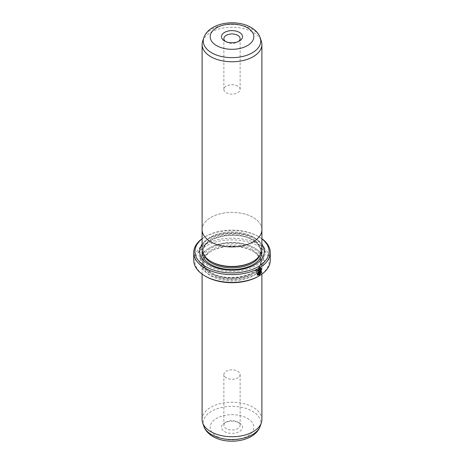 <?xml version="1.0" encoding="UTF-8"?>
<svg xmlns="http://www.w3.org/2000/svg" width="464" height="464" viewBox="0 0 464 464"><rect width="100%" height="100%" fill="white"/><g stroke="black" fill="none" stroke-linecap="round" stroke-linejoin="round"><path stroke-width="0.35" stroke-dasharray="2.32 1.74" d="M202.646 41.25A29.899 17.261 180 0 1 223.242 28.014A29.899 17.261 180 0 1 253.141 32.312A29.899 17.261 180 0 1 261.354 41.25M261.899 229.657A29.899 17.261 0 0 0 253.141 217.454A29.911 17.272 0 0 0 220.98 213.602A29.911 17.272 0 0 0 202.101 229.123M225.516 41.493A8.132 4.692 0 0 0 226.252 41.98L224.559 41.006L226.252 41.98A8.132 4.692 0 0 0 237.748 41.98A8.132 4.692 0 0 0 238.484 41.493M237.748 86.118A8.132 4.692 0 0 0 228.885 85.098A8.132 4.692 0 0 0 223.868 89.436A8.132 4.692 0 0 0 226.252 92.759A8.132 4.692 0 0 0 235.115 93.774A8.132 4.692 0 0 0 240.132 89.436A8.132 4.692 0 0 0 237.748 86.118M261.911 249.185A29.911 17.272 0 0 0 253.153 236.976A29.899 17.261 0 0 0 210.859 236.982A29.899 17.261 0 0 0 210.859 261.389A29.899 17.261 0 0 0 253.141 261.389A29.899 17.261 0 0 0 253.141 236.982A29.911 17.272 0 0 0 220.551 233.23A29.911 17.272 0 0 0 202.089 249.185M261.899 229.123A29.911 17.272 0 0 0 253.153 217.448A29.899 17.261 0 0 0 220.557 213.707A29.899 17.261 0 0 0 202.101 229.657M260.623 269.004L260.959 272.31M261.145 268.418L259.144 268.563L256.534 271.898L257.334 275.1M260.194 270.425L260.623 270.674M260.194 269.799L260.959 270.239L260.194 269.799L259.411 271.231L259.579 274.763M237.748 422.02L239.441 422.994A10.521 6.078 0 0 0 224.559 422.994A10.521 6.078 0 0 0 224.559 431.59A10.521 6.078 0 0 0 239.441 431.59A10.521 6.078 0 0 0 239.441 422.994L237.748 422.02A8.132 4.692 180 0 1 240.132 425.337A8.132 4.692 180 0 1 235.115 429.676A8.132 4.692 180 0 1 226.252 428.661A8.132 4.692 180 0 1 223.868 425.337A8.132 4.692 180 0 1 226.252 422.02A8.132 4.692 180 0 1 237.748 422.02M211.706 261.882A28.704 16.571 180 0 1 203.296 250.16A28.704 16.571 180 0 1 221.015 234.854A28.704 16.571 180 0 1 252.294 238.444A28.704 16.571 180 0 1 260.704 250.16A28.704 16.571 180 0 1 252.294 261.882M211.514 261.771L210.859 261.389L211.514 261.771M202.089 244.511A32.289 18.641 180 0 1 209.165 238.345A32.289 18.641 180 0 1 254.835 238.345L255.507 238.74A33.246 19.192 180 0 1 255.507 265.884A33.246 19.192 180 0 1 208.493 265.884A33.246 19.192 180 0 1 208.493 238.74A33.246 19.192 180 0 1 255.507 238.74L254.835 238.345A32.289 18.641 180 0 1 261.911 244.511M253.141 251.43L253.141 251.43A29.899 17.261 180 0 1 261.899 263.639A29.899 17.261 180 0 1 243.443 279.583A29.899 17.261 180 0 1 210.859 275.842A29.899 17.261 180 0 1 202.101 263.639A29.899 17.261 180 0 1 210.859 251.43A29.899 17.261 180 0 1 253.141 251.43L252.294 250.943A28.704 16.571 180 0 1 260.704 262.659A28.704 16.571 180 0 1 242.985 277.971A28.704 16.571 180 0 1 211.706 274.381A28.704 16.571 180 0 1 203.296 262.659A28.704 16.571 180 0 1 211.706 250.943A28.704 16.571 180 0 1 252.294 250.943L253.141 251.43M202.101 419.479A29.899 17.261 180 0 1 220.557 403.535A29.899 17.261 180 0 1 253.141 407.276A29.899 17.261 180 0 1 261.899 419.479M226.252 377.882A8.132 4.692 180 0 1 223.868 374.564A8.132 4.692 180 0 1 228.885 370.226A8.132 4.692 180 0 1 237.748 371.241A8.132 4.692 180 0 1 240.132 374.564A8.132 4.692 180 0 1 235.115 378.902A8.132 4.692 180 0 1 226.252 377.882M254.156 247.724L254.835 248.112A32.289 18.641 180 0 1 254.835 274.473A32.289 18.641 180 0 1 209.165 274.473A32.289 18.641 180 0 1 209.165 248.112A32.289 18.641 180 0 1 254.835 248.112L254.156 247.724A31.332 18.09 180 0 1 254.156 273.302A31.332 18.09 180 0 1 209.844 273.302A31.332 18.09 180 0 1 209.844 247.724A31.332 18.09 180 0 1 254.156 247.724M261.911 238.885A37.074 21.402 0 0 0 258.216 236.396L259.063 236.884A38.268 22.092 180 0 1 261.911 238.722M205.784 276.428A37.074 21.402 180 0 1 205.784 246.158A37.074 21.402 180 0 1 258.216 246.158A37.074 21.402 180 0 1 258.216 276.428M270.268 260.316A38.268 22.092 0 0 0 259.063 244.696A38.268 22.092 0 0 0 217.355 239.905A38.268 22.092 0 0 0 193.732 260.316M202.089 238.722A38.268 22.092 180 0 1 204.937 236.884A38.268 22.092 180 0 1 259.063 236.884L258.216 236.396A37.074 21.402 0 0 0 205.784 236.396A37.074 21.402 0 0 0 202.089 238.885M260.791 273.099L260.432 272.89L259.939 273.545M260.791 272.211L261.313 272.513M258.871 270.605A38.031 21.959 180 0 1 258.32 270.912L258.489 271.011M258.32 270.912L258.489 274.595M258.32 274.497L257.572 274.352M203.76 37.903A28.756 16.605 180 0 1 223.573 25.178A28.756 16.605 180 0 1 252.335 29.307A28.756 16.605 180 0 1 260.24 37.903M204.34 255.763A28.704 16.571 180 0 1 203.296 251.331A28.704 16.571 180 0 1 221.015 236.025A28.704 16.571 180 0 1 252.294 239.615A28.704 16.571 180 0 1 260.704 251.331A28.704 16.571 180 0 1 259.66 255.763M202.217 250.792A29.899 17.261 180 0 1 221.786 236.089A29.899 17.261 180 0 1 253.141 240.103A29.899 17.261 180 0 1 261.783 250.792M260.24 426.097A28.756 16.605 0 0 0 252.335 411.208A28.756 16.605 0 0 0 218.515 408.285A28.756 16.605 0 0 0 203.76 426.097M247.434 418.383A21.825 12.603 180 0 1 247.434 436.201A21.825 12.603 180 0 1 216.566 436.201A21.825 12.603 180 0 1 216.566 418.383A21.825 12.603 180 0 1 247.434 418.383M252.294 249.771A28.704 16.571 180 0 1 260.704 261.487A28.704 16.571 180 0 1 242.985 276.799A28.704 16.571 180 0 1 211.706 273.209A28.704 16.571 180 0 1 203.296 261.487A28.704 16.571 180 0 1 221.015 246.181A28.704 16.571 180 0 1 252.294 249.771M210.859 272.716A29.899 17.261 180 0 1 210.859 248.31A29.899 17.261 180 0 1 253.141 248.31A29.899 17.261 180 0 1 253.141 272.716A29.899 17.261 180 0 1 210.859 272.716M223.868 89.436L223.868 38.663M226.252 422.02L224.559 422.994M252.486 261.771L253.141 261.389M260.704 250.16L260.704 251.331C260.669 247.167 257.949 243.443 252.544 240.166C236.019 229.344 201.504 238.113 203.296 251.331L203.296 250.16M209.165 238.345L208.493 238.74M261.899 263.639L261.899 274.108M223.868 374.564L223.868 425.337M203.296 262.659L203.296 261.487C203.331 265.657 206.051 269.381 211.456 272.658C227.986 283.481 262.496 274.711 260.704 261.487L260.704 262.659M209.844 247.724L209.165 248.112M205.784 236.396L204.937 236.884M211.706 250.943L210.859 251.43M240.132 374.564L240.132 425.337M202.101 263.639L202.101 274.108M240.132 89.436L240.132 38.663M237.748 41.98L239.441 41.006"/><path stroke-width="0.7" d="M261.354 41.25A29.899 17.261 180 0 1 261.899 44.521A29.899 17.261 180 0 1 243.443 60.465A29.899 17.261 180 0 1 210.859 56.724A29.899 17.261 180 0 1 202.101 44.521A29.899 17.261 180 0 1 202.646 41.25L203.76 37.903A28.756 16.605 180 0 0 211.665 52.792A28.756 16.605 180 0 0 245.485 55.715A28.756 16.605 180 0 0 260.24 37.903L261.354 41.25M202.101 229.123A29.911 17.272 0 0 0 202.089 229.657A29.911 17.272 0 0 0 210.847 241.866A29.899 17.261 0 0 0 243.443 245.601A29.899 17.261 0 0 0 261.899 229.657A29.911 17.272 0 0 0 261.899 229.123M224.559 41.006L224.559 41.006A10.521 6.078 180 0 1 224.559 32.41A10.521 6.078 180 0 1 239.441 32.41A10.521 6.078 180 0 1 239.441 41.006A10.521 6.078 180 0 1 224.559 41.006M238.484 41.493A8.132 4.692 0 0 0 240.132 38.663A8.132 4.692 0 0 0 237.748 35.339A8.132 4.692 0 0 0 228.885 34.324A8.132 4.692 0 0 0 223.868 38.663A8.132 4.692 0 0 0 225.516 41.493M210.847 261.394A29.911 17.272 0 0 0 243.449 265.141A29.911 17.272 0 0 0 261.911 249.185L261.911 229.657A29.911 17.272 0 0 1 243.449 245.613A29.911 17.272 0 0 1 210.847 241.866A29.899 17.261 0 0 1 202.101 229.657L202.089 249.185A29.911 17.272 0 0 0 210.847 261.394M257.74 274.444L259.144 269.19L260.791 269.103L259.312 269.288L257.746 274.444L258.489 274.595L258.489 271.011A38.268 22.092 0 0 0 259.04 270.703L259.04 275.082L257.334 275.1L256.702 271.997L259.312 268.662L261.145 268.418L261.313 272.513L260.959 272.31L260.791 269.103M257.253 275.048L259.04 275.082M260.194 270.425L260.107 273.644L260.6 272.989L260.959 273.197L259.579 274.763L259.579 271.324L260.368 269.897L261.128 270.338A38.268 22.092 180 0 1 260.623 270.674L260.107 271.005M252.486 261.771L252.294 261.882A28.704 16.571 180 0 1 211.706 261.882L211.706 261.882M261.911 244.511A32.289 18.641 180 0 1 249.852 267.061A32.289 18.641 180 0 1 209.165 264.712A32.289 18.641 180 0 1 202.089 244.511M261.899 274.108L261.899 419.479A29.899 17.261 180 0 1 261.354 422.75A29.899 17.261 180 0 1 240.758 435.986A29.899 17.261 180 0 1 210.859 431.688A29.899 17.261 180 0 1 202.646 422.75A29.899 17.261 180 0 1 202.101 419.479L202.101 274.108M202.089 238.885A37.074 21.402 0 0 0 205.784 266.667A37.074 21.402 0 0 0 256.128 267.78A37.074 21.402 0 0 0 261.911 238.885M261.911 238.722A38.268 22.092 180 0 1 270.268 252.503A38.268 22.092 180 0 1 246.645 272.919A38.268 22.092 180 0 1 204.937 268.128A38.268 22.092 180 0 1 193.732 252.503A38.268 22.092 180 0 1 202.089 238.722M259.063 275.941L258.216 276.428A37.074 21.402 180 0 1 205.784 276.428L204.937 275.941A38.268 22.092 0 0 0 259.063 275.941A38.268 22.092 0 0 0 270.268 260.316L270.268 252.503M260.368 269.897L260.959 270.239A38.031 21.959 0 0 1 260.559 270.506M205.784 276.428L204.937 275.941A38.268 22.092 0 0 1 193.732 260.316L193.732 252.503M259.939 270.906L260.107 273.644M259.411 274.665L260.791 273.099L260.432 272.89M261.145 272.414L261.075 268.383M258.871 274.984L258.871 270.796M216.566 45.617A21.825 12.603 0 0 0 247.434 45.617A21.825 12.603 0 0 0 247.434 27.799A21.825 12.603 0 0 0 216.566 27.799A21.825 12.603 0 0 0 216.566 45.617M259.66 255.763A28.704 16.571 180 0 1 211.706 263.053A28.704 16.571 180 0 1 204.34 255.763M261.783 250.792A29.899 17.261 180 0 1 244.644 267.954A29.899 17.261 180 0 1 210.859 264.515A29.899 17.261 180 0 1 202.217 250.792M260.24 426.097C255.229 441.409 227.975 445.411 212.976 436.56C206.857 432.883 204.491 428.632 203.76 426.097A28.756 16.605 0 0 0 211.665 434.693A28.756 16.605 0 0 0 240.427 438.822A28.756 16.605 0 0 0 260.24 426.097L261.354 422.75M261.899 44.521L261.899 229.657M260.24 37.903C259.504 35.345 257.12 31.1 251.024 27.44C236.025 18.589 208.771 22.591 203.76 37.903M203.76 426.097L202.646 422.75M202.101 44.521L202.101 229.657"/></g></svg>
